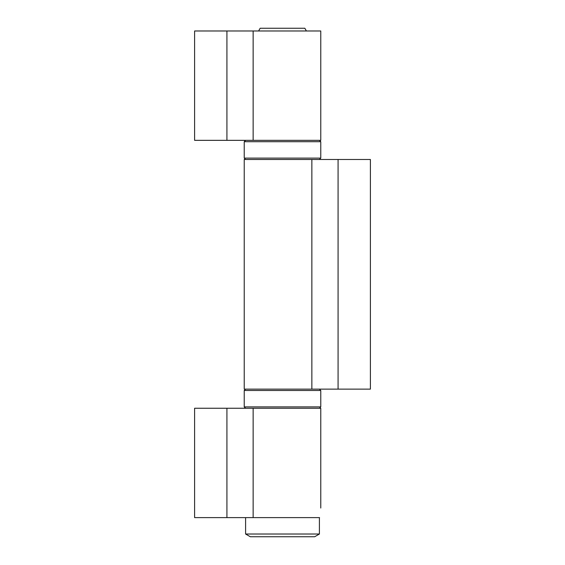 <?xml version="1.0" encoding="UTF-8"?>
<svg xmlns="http://www.w3.org/2000/svg" width="565" height="565" viewBox="0 0 565 565"><rect width="100%" height="100%" fill="white"/><g stroke="black" fill="none" stroke-linecap="round" stroke-linejoin="round"><path stroke-width="0.85" d="M306.407 30.983L304.832 28.25L260.168 28.25L258.593 30.983M319.409 517.611L319.409 534.017L245.591 534.017L245.591 517.611M319.409 534.017L314.67 536.75L250.33 536.75L245.591 534.017M244.228 390.486L320.772 390.486L320.772 406.892L244.228 406.892L244.228 390.486L245.591 389.123M244.228 141.709L320.772 141.709L320.772 158.108L244.228 158.108L244.228 141.709L245.591 140.339M253.141 30.983L194.607 30.983L194.607 140.339L320.772 140.339L320.772 30.983L253.141 30.983L253.141 140.339M319.557 517.611C320.885 505.272 320.885 505.272 319.557 517.611L194.607 517.611L194.607 408.255L320.772 408.255L320.772 508.041M338.075 159.478L244.228 159.478L244.228 389.123L370.393 389.123L370.393 159.478L338.075 159.478L338.075 389.123M226.925 30.983L226.925 140.339M226.925 408.255L226.925 517.611M253.141 408.255L253.141 517.611M311.859 159.478L311.859 389.123M319.409 389.123L320.772 390.486M319.409 408.255L320.772 406.892M245.591 408.255L244.228 406.892M319.409 140.339L320.772 141.709M319.409 159.478L320.772 158.108M245.591 159.478L244.228 158.108"/></g></svg>
